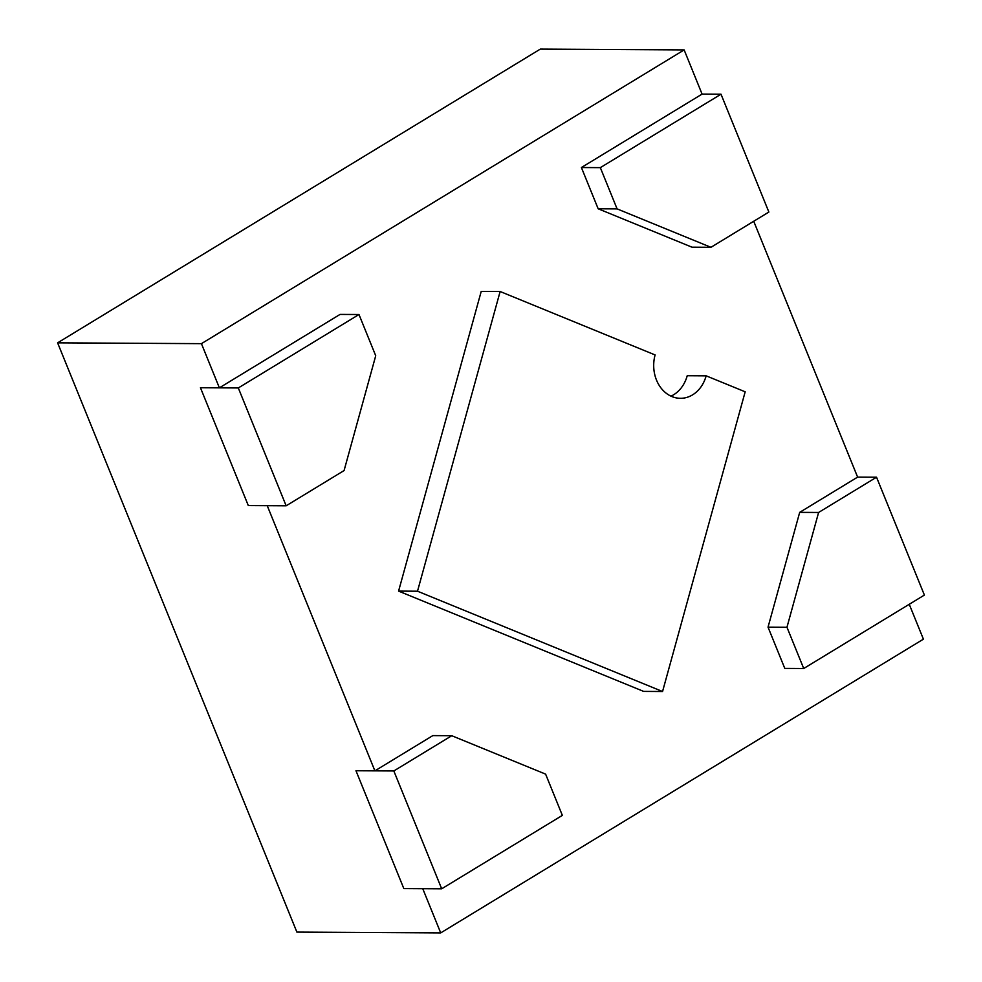 <?xml version="1.0" encoding="UTF-8"?>
<svg xmlns="http://www.w3.org/2000/svg" width="982" height="982" viewBox="0 0 982 982"><rect width="100%" height="100%" fill="white"/><g stroke="black" fill="none" stroke-linecap="round" stroke-linejoin="round"><path stroke-width="1.47" d="M600.333 167.64L721.009 94.211L768.869 212.051L710.943 247.304L617.089 208.884L600.333 167.64L581.405 167.529L598.161 208.785L692.015 247.194L710.943 247.304M721.009 94.211L702.081 94.1L581.405 167.529M617.089 208.884L598.161 208.785M451.757 735.714L545.611 774.123L562.355 815.379L441.679 888.808L393.831 770.956L451.757 735.714L432.829 735.604L374.903 770.858L267.239 505.693L248.311 505.583L200.451 387.73L219.379 387.841L201.433 343.651L684.147 49.91L702.081 94.1M393.831 770.956L355.975 770.747L403.835 888.6L422.763 888.71L440.709 932.9L923.411 639.159L909.246 604.286M441.679 888.808L403.835 888.6L355.975 770.747L374.903 770.858M753.722 221.269L857.617 477.117L799.692 512.358L768.034 627.154L784.79 668.398L803.718 668.509L786.963 627.253L818.607 512.469L876.533 477.215L924.393 595.067L803.718 668.509M417.51 591.213L500.133 291.507L481.217 291.409L398.582 591.103L643.64 691.402L662.555 691.512L417.51 591.213L398.582 591.103M500.133 291.507L655.104 354.944A32.922 26.944 90.3 0 0 680.44 398.311A32.922 26.944 90.3 0 0 706.156 375.836L687.228 375.725A32.922 26.944 -89.7 0 1 671.001 396.151M358.982 314.51L375.725 355.754L344.081 470.55L286.155 505.804L238.307 387.951L358.982 314.51L340.054 314.412L219.379 387.841M440.709 932.9L296.883 932.09L57.607 342.841L540.321 49.1L684.147 49.91M57.607 342.841L201.433 343.651M786.963 627.253L768.034 627.154M818.607 512.469L799.692 512.358M876.533 477.215L857.617 477.117M286.155 505.804L248.311 505.583L200.451 387.73L238.307 387.951M706.156 375.836L745.178 391.806L662.555 691.512"/></g></svg>
